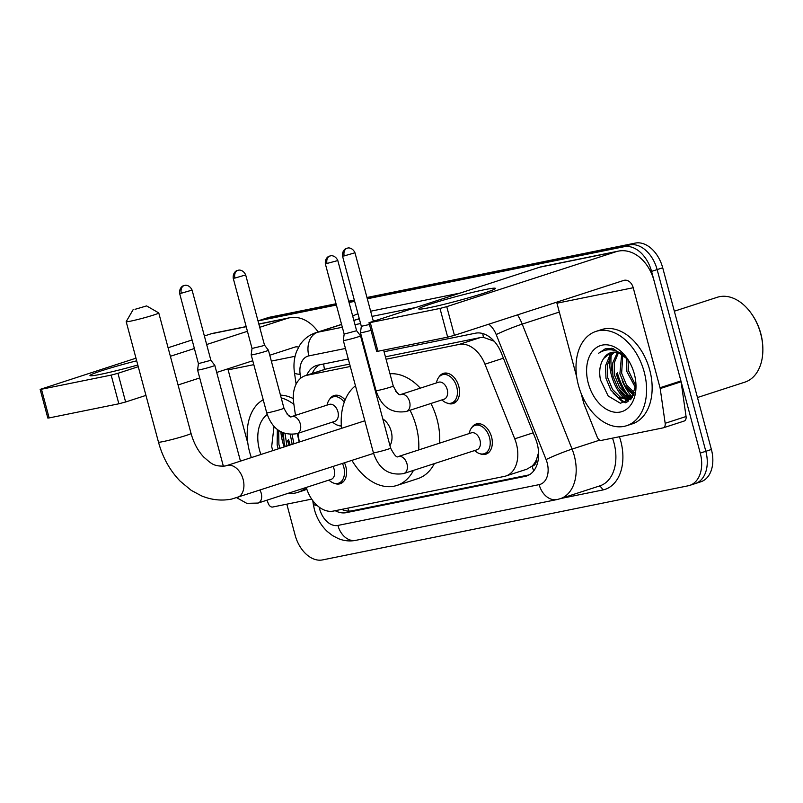 <?xml version="1.0" encoding="UTF-8"?>
<svg xmlns="http://www.w3.org/2000/svg" width="803" height="803" viewBox="0 0 803 803"><rect width="100%" height="100%" fill="white"/><g stroke="black" fill="none" stroke-linecap="round" stroke-linejoin="round"><path stroke-width="1.2" d="M438.86 377.179A15.869 10.7 72 0 1 443.366 373.375A15.869 10.7 72 0 1 458.784 386.333A15.869 10.7 72 0 1 453.153 403.558A15.869 10.7 72 0 1 447.271 403.126M329.561 399.342A15.869 10.7 72 0 1 334.068 395.538A15.869 10.7 72 0 1 345.109 399.954M471.622 427.808A15.869 10.7 72 0 1 476.139 424.004A15.869 10.7 72 0 1 491.556 436.962A15.869 10.7 72 0 1 485.925 454.187A15.869 10.7 72 0 1 480.043 453.755M344.497 462.819A15.869 10.7 72 0 1 345.822 466.503A15.869 10.7 72 0 1 340.191 483.727A15.869 10.7 72 0 1 334.309 483.296M536.635 459.155A29.751 20.055 72 0 1 531.797 466.292L532.148 466.222A9.917 6.685 -108 0 0 536.635 459.155L538.662 452.219M349.636 364.07L326.219 368.908L305.281 375.704A29.751 20.055 -108 0 0 293.697 402.955L295.474 415.352M494.166 341.215L483.466 337.36L480.124 337.621L385.42 356.823M367.894 360.376L367.162 360.517M306.254 487.441A29.751 20.055 -108 0 0 333.365 511.069L504.334 476.41A29.751 20.055 -108 0 0 505.82 476.018L526.758 469.233L531.797 466.292M298.033 433.279L299.288 442.041M350.279 366.489L306.776 375.312A29.751 20.055 -108 0 0 305.281 375.704M505.82 476.018A29.751 20.055 -108 0 0 514.743 438.809L484.962 364.181A29.751 20.055 -108 0 0 459.186 344.417L386.072 359.232M368.547 362.785L367.814 362.936M341.365 426.072A15.869 10.7 72 0 1 337.973 425.289M335.202 510.698A29.751 20.055 -108 0 0 346.274 512.645L525.152 476.38A29.751 20.055 -108 0 0 526.638 475.988A29.751 20.055 -108 0 0 535.551 438.769L501.313 352.959A29.751 20.055 -108 0 0 475.527 333.185L384.065 351.734M529.127 474.894L351.855 510.838A29.751 20.055 72 0 1 341.737 509.373M611.454 375.312A39.668 26.75 72 0 1 609.628 357.937A39.668 26.75 72 0 0 611.454 375.312A39.668 26.75 72 0 0 624.292 398.74A39.668 26.75 72 0 1 611.454 375.312M609.858 355.468A39.668 26.75 72 0 1 610.25 352.878A39.668 26.75 72 0 0 609.858 355.468M610.942 349.787A39.668 26.75 72 0 1 611.384 348.271A39.668 26.75 72 0 0 610.942 349.787M282.646 441.971A39.668 26.75 72 0 1 280.889 431.894A39.668 26.75 72 0 0 282.646 441.971A39.668 26.75 72 0 0 284.212 446.93A39.668 26.75 72 0 1 282.646 441.971M627.645 401.861A39.668 26.75 72 0 1 625.156 399.613A39.668 26.75 72 0 0 627.645 401.861M258.014 320.939A29.751 20.055 72 0 1 258.506 320.829L336.387 305.04M367.302 298.776L624.152 246.712A29.751 20.055 72 0 1 651.564 271.394L700.246 453.093A29.751 20.055 72 0 1 689.697 485.393A29.751 20.055 72 0 1 688.211 485.785L322.565 559.912A29.751 20.055 72 0 1 295.143 535.22L286.822 504.164M349.044 302.48L354.645 301.346M336.045 303.755L269.647 317.215A29.751 20.055 72 0 0 268.162 317.607L262.581 319.413A29.751 20.055 72 0 1 264.077 319.022L336.216 304.397L264.077 319.022A29.751 20.055 72 0 0 262.581 319.413L258.004 320.909M624.152 246.712L629.723 244.895L367.132 298.134L629.723 244.895A29.751 20.055 72 0 1 657.135 269.587L705.827 451.286A29.751 20.055 72 0 1 695.268 483.587A29.751 20.055 72 0 1 693.782 483.978M348.873 301.838L354.474 300.703L348.873 301.838M630.787 397.866A39.668 26.75 72 0 1 630.084 397.164A39.668 26.75 72 0 0 630.787 397.866M628.598 395.558A39.668 26.75 72 0 1 617.035 373.505A39.668 26.75 72 0 0 628.598 395.558M289.783 445.123A39.668 26.75 72 0 1 288.217 440.164A39.668 26.75 72 0 0 289.783 445.123M348.271 358.981L317.998 365.124A29.751 20.055 -108 0 0 316.502 365.516A29.751 20.055 -108 0 0 306.746 375.232M366.529 355.287L365.797 355.428M312.317 373.425A29.751 20.055 72 0 1 319.594 364.803M612.468 348.843A39.668 26.75 -108 0 0 612.177 349.947M611.635 352.437A39.668 26.75 -108 0 0 611.414 353.802M611.203 355.418A39.668 26.75 -108 0 0 612.398 373.054M282.385 432.636A39.668 26.75 -108 0 0 283.579 439.713M619.093 389.626A39.668 26.75 -108 0 0 626.42 399.041M626.862 399.472A39.668 26.75 -108 0 0 628.739 401.159M366.961 297.491L635.293 243.088L629.723 244.895A29.751 20.055 72 0 1 657.135 269.587L705.827 451.286A29.751 20.055 72 0 1 695.268 483.587L689.697 485.393M290.264 444.972A47.598 32.1 72 0 1 288.528 439.422A47.598 32.1 72 0 0 290.264 444.972M626.029 392.386A47.598 32.1 72 0 1 617.346 372.763A47.598 32.1 72 0 0 626.029 392.386M635.293 243.088A29.751 20.055 72 0 1 662.706 267.78L711.398 449.479A29.751 20.055 72 0 1 700.848 481.78L695.268 483.587M348.703 301.195L354.304 300.061M137.815 365.014A39.668 2.248 165 0 1 100.415 374.349A39.668 2.248 165 0 1 90.207 375.744A39.668 2.248 165 0 1 136.681 360.798M311.694 499.115L272.679 507.024A4.959 3.342 -108 0 1 268.383 503.732L266.967 500.189M246.17 326.58L213.277 333.245A39.668 29.209 78.5 0 0 210.908 333.867L204.374 335.985M318.139 331.96A39.668 29.209 78.5 0 0 289.572 317.777A39.668 29.209 78.5 0 0 287.203 318.4L259.72 327.313M192.098 339.97L168.088 347.759M135.978 358.178L40.15 389.385L41.455 389.234L49.144 417.921L47.839 418.072L40.15 389.385M111.165 375.101L117.941 373.305L125.619 401.992L118.854 403.789L111.165 375.101L41.455 389.234M247.434 331.298L206.662 344.527M194.386 348.512L170.377 356.291M138.267 366.71L117.941 373.305M118.854 403.789L49.144 417.921M125.619 401.992L145.955 395.397M178.065 384.978L199.706 377.962M216.71 372.451L252.764 360.758M269.768 355.237L294.882 347.097A9.917 7.297 -101.5 0 1 295.474 346.936A9.917 7.297 -101.5 0 1 298.575 347.197M227.811 368.848A9.917 7.297 -101.5 0 1 228.132 369.862L247.896 443.617M306.254 487.451A49.585 33.435 72 0 1 297.772 492.39A49.585 33.435 72 0 1 288.006 493.363M251.369 457.58A49.585 33.435 72 0 1 249.592 451.888A49.585 33.435 72 0 1 263.223 399.774M306.786 489.137A49.585 33.435 72 0 1 303.343 490.583L297.772 492.39M274.014 426.453L271.675 446.649L272.759 450.654M260.925 454.488A34.71 23.407 72 0 1 259.459 449.891A34.71 23.407 72 0 1 267.228 414.539M287.233 414.458A34.71 23.407 72 0 1 290.445 416.616M278.701 430.559L278.892 444.39L279.986 448.305M277.346 429.565L277.145 444.952L278.239 448.867M285.035 433.63L286.952 446.046M283.349 433.048L284.111 442.694L285.206 446.609M292.051 434.513L293.918 443.788M290.284 434.523L292.172 444.35M297.331 433.51L299.138 442.092M281.191 397.876A49.585 33.435 72 0 1 293.898 404.391M280.458 395.146A49.585 33.435 72 0 1 293.306 398.629M135.045 309.316L146.608 305.913L135.045 309.316M146.608 305.913L158.723 312.889A16.853 0.954 165 0 1 158.763 312.929A16.853 0.954 165 0 1 148.605 316.573A16.853 0.954 165 0 1 130.638 321.14A16.853 0.954 165 0 1 126.191 321.662A16.853 0.954 165 0 1 126.212 321.601L133.218 309.506M389.967 445.645A16.853 11.362 -108 0 0 391.202 431.311A16.853 11.362 -108 0 0 382.81 418.935M410.012 410.253A54.544 36.777 72 0 1 416.185 426.252A54.544 36.777 72 0 1 418.714 449.921M413.455 470.397A54.544 36.777 72 0 1 396.843 485.464A54.544 36.777 72 0 1 351.955 460.41M430.91 403.477A54.544 36.777 72 0 1 437.083 419.467A54.544 36.777 72 0 1 439.612 443.146M434.353 463.622A54.544 36.777 72 0 1 417.741 478.678L396.843 485.464M341.546 428.34A54.544 36.777 72 0 1 355.458 385.811M372.522 380.512A54.544 36.777 72 0 1 373.315 380.572M395.678 391.252A54.544 36.777 72 0 1 398.398 393.882M389.967 373.776A54.544 36.777 72 0 1 420.3 388.16M332.964 466.563A8.923 6.022 72 0 1 334.249 469.695A8.923 6.022 72 0 1 331.087 479.391L258.094 503.059A8.923 6.022 72 0 1 258.014 503.09M342.459 463.482A14.876 10.027 72 0 1 343.774 467.095A14.876 10.027 72 0 1 338.495 483.235A14.876 10.027 72 0 1 330.716 481.519L328.818 480.124M223.375 466.262L197.578 370.002A8.923 0.502 -15 0 0 197.578 370.002A8.923 0.502 -15 0 0 199.927 369.731A8.923 0.502 -15 0 0 212.112 366.499A8.923 0.502 -15 0 0 214.823 365.385A8.923 0.502 -15 0 0 214.813 365.375L240.468 461.123M179.631 293.436C178.999 286.731 184.419 285.216 183.395 285.808L184.57 285.446A6.444 4.748 -101.5 0 0 184.188 285.547A6.444 4.748 78.5 0 0 181.327 293.236L179.631 293.436L198.431 363.629L210.888 360.286L214.813 365.375M373.395 452.731L343.313 340.462A8.923 0.502 -15 0 0 343.313 340.462A8.923 0.502 -15 0 0 345.661 340.191A8.923 0.502 -15 0 0 357.847 336.949A8.923 0.502 -15 0 0 360.547 335.845L390.629 448.114A8.923 0.502 -15 0 1 385.51 449.971A8.923 0.502 -15 0 1 376.125 452.38A8.923 0.502 -15 0 1 375.744 452.46A8.923 0.502 -15 0 1 373.395 452.731C378.685 468.842 388.702 475.818 403.427 473.64L403.819 473.519A8.923 6.022 72 0 0 406.991 463.833A8.923 6.022 72 0 0 398.398 456.516A8.923 6.022 72 0 0 398.318 456.546L398.278 456.556A8.923 6.022 72 0 1 398.318 456.546L471.311 432.867A8.923 6.022 72 0 1 479.983 440.154A8.923 6.022 72 0 1 476.821 449.841L403.819 473.519A8.923 6.022 72 0 1 403.738 473.549M469.042 433.6L469.765 431.352A14.876 10.027 72 0 1 475.055 425.399A14.876 10.027 72 0 1 489.499 437.545A14.876 10.027 72 0 1 484.229 453.695A14.876 10.027 72 0 1 476.45 451.979L474.553 450.583M360.547 335.845A8.923 0.502 -15 0 0 360.547 335.835L356.612 330.736L344.166 334.088L343.313 340.452M266.706 412.792L251.178 354.836A8.923 0.502 -15 0 0 251.178 354.836A8.923 0.502 -15 0 0 256.448 353.902A8.923 0.502 -15 0 0 265.723 351.323A8.923 0.502 -15 0 0 268.423 350.218L283.951 408.165A8.923 0.502 -15 0 1 281.251 409.279A8.923 0.502 -15 0 1 269.447 412.431A8.923 0.502 -15 0 1 266.706 412.792C272.006 428.902 282.014 435.868 296.749 433.7L297.14 433.58A8.923 6.022 72 0 0 300.302 423.884A8.923 6.022 72 0 0 291.71 416.576A8.923 6.022 72 0 0 291.63 416.596A8.923 6.022 72 0 1 291.63 416.596L329.24 404.401A8.923 6.022 72 0 1 337.912 411.688A8.923 6.022 72 0 1 334.751 421.374L297.14 433.58A8.923 6.022 72 0 1 297.06 433.6M268.423 350.218A8.923 0.502 -15 0 0 268.413 350.208L264.488 345.109M341.325 425.439A14.876 10.027 72 0 1 334.379 423.512L332.482 422.107M234.928 278.069L233.231 278.27L252.032 348.462L262.541 345.922L264.488 345.119L245.678 274.927C242.958 268.925 237.648 270.169 238.802 270.189L238.17 270.28A6.444 4.748 -101.5 0 0 237.788 270.38A6.444 4.748 78.5 0 0 234.928 278.069L245.678 274.927M326.972 405.134L327.694 402.885A14.876 10.027 72 0 1 332.984 396.933A14.876 10.027 72 0 1 344.236 402.243M400.918 394.444A8.923 6.022 72 0 1 400.928 394.444L438.538 382.238A8.923 6.022 72 0 1 447.211 389.525A8.923 6.022 72 0 1 444.049 399.221L406.438 411.417A8.923 6.022 72 0 1 406.358 411.447M436.27 382.971L436.993 380.732A14.876 10.027 72 0 1 442.282 374.77A14.876 10.027 72 0 1 456.736 386.926A14.876 10.027 72 0 1 451.457 403.066A14.876 10.027 72 0 1 443.678 401.349L441.78 399.954M361.33 326.289L369.44 324.492M342.53 256.107C341.897 249.402 347.318 247.886 346.304 248.478L347.468 248.127A6.444 4.748 -101.5 0 0 347.087 248.227A6.444 4.748 78.5 0 0 344.226 255.906L342.53 256.107L361.33 326.299L360.477 332.663A8.923 0.502 -15 0 0 360.477 332.683A8.923 0.502 -15 0 0 371.016 330.364M429.234 307.69A39.668 2.248 165 0 1 419.015 309.085A39.668 2.248 165 0 1 440.937 300.854A39.668 2.248 165 0 1 484.952 289.612A39.668 2.248 165 0 1 495.28 288.648A39.668 2.248 165 0 1 469.755 297.471A39.668 2.248 165 0 1 429.234 307.69M660.196 388.572A4.959 3.342 -108 0 0 660.026 387.729L680.924 380.953A4.959 3.342 72 0 1 681.095 381.796L660.196 388.572L665.165 423.291A4.959 3.342 -108 0 1 663.238 427.838A4.959 3.342 -108 0 1 662.987 427.899L601.497 440.365A4.959 3.342 -108 0 1 597.201 437.073L584.012 404.019A4.959 3.342 -108 0 1 583.741 403.196L581.091 393.299M680.924 380.953L654.124 280.96A39.668 29.209 78.5 0 0 618.38 251.118A39.668 29.209 78.5 0 0 616.011 251.74L446.749 306.646L454.438 335.333L623.7 280.438A9.917 7.297 -101.5 0 1 624.292 280.277A9.917 7.297 -101.5 0 1 633.226 287.735L660.026 387.729M681.095 381.796L686.063 416.516A4.959 3.342 72 0 1 684.136 421.053A4.959 3.342 72 0 1 683.885 421.123M618.38 251.118L542.095 266.586A39.668 29.209 78.5 0 0 539.726 267.208L368.968 322.726L370.273 322.575L377.962 351.262L376.657 351.413L368.968 322.726M454.438 335.333L447.672 337.13L439.984 308.442L370.273 322.575M439.984 308.442L446.749 306.646M447.672 337.13L377.962 351.262M556.63 302.189A9.917 7.297 -101.5 0 1 556.941 303.203L576.705 376.958M674.339 311.203L717.34 297.261A44.627 30.092 72 0 1 751.628 313.923L752.11 314.615A42.639 28.747 72 0 1 760.772 333.516A42.639 28.747 72 0 1 762.83 347.689L762.85 348.532A44.627 30.092 72 0 1 744.873 382.148L697.476 397.525M751.628 313.923A44.627 30.092 72 0 1 760.692 333.707A44.627 30.092 72 0 1 762.85 348.532M631.82 396.602A44.627 30.092 72 0 1 622.144 380.672M644.177 371.899A49.585 33.435 72 0 1 626.591 425.72A49.585 33.435 72 0 1 578.411 385.229A49.585 33.435 72 0 1 595.997 331.398A49.585 33.435 72 0 1 644.177 371.899M595.997 331.398L601.567 329.591A49.585 33.435 72 0 1 649.747 370.093A49.585 33.435 72 0 1 632.162 423.914L626.591 425.72M627.926 359.503L613.221 348.602L605.191 348.843L598.647 353.24C608.513 346.916 618.39 349.225 628.307 360.166A24.793 16.712 72 0 0 610.611 352.718A24.793 16.712 72 0 0 603.665 358.499C599.861 364.271 598.807 371.438 600.493 379.99L608.192 396.009L620.428 403.267L631.288 398.76L635.926 384.687M588.278 383.232A34.71 23.407 72 0 1 596.94 347.267A34.71 23.407 72 0 1 627.253 358.509A34.71 23.407 72 0 1 634.31 373.897A34.71 23.407 72 0 1 635.986 385.43A34.71 23.407 72 0 1 616.202 412.34A34.71 23.407 72 0 1 588.278 383.232M614.456 352.166L611.545 354.976L607.289 365.134L607.71 377.731L612.528 389.425L620.317 397.144L629.08 398.81M613.532 352.186L609.798 355.548L605.542 365.706L605.964 378.293L610.792 389.987L618.571 397.706L628.227 399.131L633.567 395.146M618.4 352.858L614.235 362.986L614.676 375.463L619.494 387.166L627.284 394.885L632.242 396.672M617.366 352.567L612.508 363.448L612.93 376.035L617.758 387.729L625.537 395.447L631.489 397.334M622.807 355.046L621.632 373.204L626.46 384.908L634.531 392.777M621.652 354.324L619.896 373.776L624.724 385.47L634.079 393.982M627.976 359.774L628.598 370.946L635.866 385.882M626.571 358.208L626.862 371.518L635.635 388.03M628.227 399.131L632.232 397.495M622.656 353.762L619.344 352.467M610.892 352.637L603.665 358.499M627.103 388.642L633.497 395.237M620.137 390.9L628.659 398.89M628.769 398.961L630.365 399.774M613.171 393.159L621.913 401.279L625.417 402.825M631.73 392.717L633.838 394.554M624.764 394.976L629.522 398.609M629.642 398.679L630.817 399.302M617.798 397.234L622.787 400.998L626.25 402.534M605.392 348.773L598.647 353.24M347.729 508.158A29.751 21.902 78.5 0 0 349.044 511.109M323.689 363.97A29.751 21.902 78.5 0 0 324.522 369.46M482.794 333.566A29.751 21.902 78.5 0 0 483.466 337.36M532.148 466.222A29.751 21.902 78.5 0 0 533.714 470.889M327.714 368.517L306.776 375.312M480.124 337.621L459.186 344.417M503.411 358.198L484.962 364.181M533.182 432.827L514.743 438.809M351.855 510.838L346.274 512.645M319.213 507.175A19.834 13.37 -108 0 0 319.634 508.972A19.834 13.37 -108 0 0 337.912 525.433L539.154 484.631A19.834 13.37 -108 0 0 547.174 462.839A19.834 13.37 -108 0 0 546.09 459.557L496.214 334.57A19.834 13.37 -108 0 0 488.756 324.201M317.125 505.468A19.834 3.644 171.9 0 1 313.24 503.903L314.415 509.584C316.763 518.246 321.07 525.563 327.343 531.536L332.583 535.621L338.495 538.683C344.146 540.931 349.917 541.483 355.789 540.349A19.834 14.605 -101.5 0 1 337.912 525.433M517.513 314.876A39.668 26.75 72 0 1 522.211 324.101L572.077 449.098A39.668 26.75 72 0 1 574.265 455.652A39.668 26.75 72 0 1 560.193 498.723L599.901 485.845A39.668 26.75 -108 0 0 613.964 442.774A39.668 26.75 -108 0 0 612.508 438.137M599.781 440.114L572.077 449.098A19.834 1.425 158.2 0 0 546.09 459.557M619.444 436.732A44.627 30.092 72 0 1 602.672 490.011L560.946 498.472M352.718 316.201A44.627 30.092 72 0 1 357.997 313.832M370.635 311.213L459.818 293.125M258.506 320.829L269.647 317.215M700.246 453.093L711.398 449.479M651.564 271.394L662.706 267.78M341.566 324.372L315.689 332.763A39.668 26.75 72 0 1 317.677 332.241L341.596 324.482M353.872 320.497L357.375 319.363A39.668 26.75 -108 0 0 355.388 319.885L353.842 320.387M496.214 334.57A19.834 1.425 158.2 0 1 522.211 324.101L559.32 312.066M345.451 348.462L308.864 355.88A19.834 14.605 -101.5 0 1 317.677 332.241L342.329 327.243M354.986 324.673L360.597 323.539M373.254 320.969L375.182 320.578M414.88 307.7L372.03 316.392M359.363 318.962L357.375 319.363A4.959 3.654 78.5 0 0 359.092 317.928M308.864 355.88A19.834 13.37 -108 0 0 300.151 374.318L300.713 378.223M363.719 344.768L362.976 344.909M602.672 490.011A4.959 3.654 78.5 0 0 598.697 486.237M300.151 374.318A19.834 3.644 171.9 0 1 294.45 372.602L296.106 384.155M355.789 540.349L557.021 499.556A19.834 14.605 -101.5 0 1 539.154 484.631M528.073 475.426L525.152 476.38M287.203 318.4L258.867 324.151M246.21 326.711L210.908 333.867M295.092 356.291L271.334 361.099M253.808 364.652L228.132 369.862M289.09 445.354A39.668 26.75 72 0 1 287.514 440.385M373.576 453.394L231.726 499.064C221.498 501.062 211.39 499.978 201.412 495.822L191.184 490.322L180.093 481.087C169.855 470.448 162.648 457.469 158.482 442.152A16.853 0.954 -15 0 0 162.919 441.63A16.853 0.954 -15 0 0 180.896 437.073A16.853 0.954 -15 0 0 191.044 433.429L158.763 312.929M237.136 497.649A16.853 11.362 -108 0 0 243.108 479.341A16.853 11.362 -108 0 0 227.58 465.359A16.853 11.362 -108 0 0 226.727 465.579L225.031 466.021C213.116 466.663 211.109 463.18 203.972 457.278C198.14 451.236 193.834 443.286 191.044 433.429M259.961 490.242A8.923 6.022 72 0 1 261.256 493.373A8.923 6.022 72 0 1 258.094 503.059L246.792 503.351L236.775 497.76M181.327 293.236L192.078 290.094L210.888 360.286M327.062 263.695A6.444 4.748 78.5 0 1 329.923 256.006A6.444 4.748 -101.5 0 1 330.304 255.906L329.13 256.267C330.153 255.675 324.723 257.181 325.356 263.896L337.812 260.553L356.622 330.746M393.249 386.012C396.893 393.079 399.442 395.889 400.888 394.454L400.928 394.444A8.923 6.022 72 0 1 401.008 394.414A8.923 6.022 72 0 1 409.6 401.731A8.923 6.022 72 0 1 406.438 411.417L406.047 411.537C391.312 413.716 381.305 406.74 376.005 390.629A8.923 0.502 -15 0 0 378.745 390.278A8.923 0.502 -15 0 0 390.549 387.116A8.923 0.502 -15 0 0 393.249 386.012L383.623 350.108M344.226 255.906L354.976 252.774L373.315 321.19M616.011 251.74L539.726 267.208M633.226 287.735L556.941 303.203M665.165 423.291L686.063 416.516M631.068 399.021A39.668 26.75 72 0 1 630.415 398.408M630.225 398.228A39.668 26.75 72 0 1 628.91 396.893M626.962 394.695A39.668 26.75 72 0 1 616.333 373.726M315.689 332.763C308.984 335.032 303.675 339.177 299.76 345.21L296.688 351.202C294.109 357.967 293.366 365.104 294.45 372.602M557.021 499.556L560.193 498.723M312.779 500.65L313.24 503.903M289.572 317.777L258.827 324.01M372.07 378.825L372.783 378.594M158.482 442.152L126.191 321.662M364.833 420.782L226.727 465.579M338.495 483.235L343.433 481.639M198.431 363.618L197.578 369.992M192.078 290.094C189.357 284.091 184.048 285.336 185.202 285.356L184.57 285.446M484.229 453.695L489.168 452.099M390.629 448.114C394.283 455.181 396.833 457.991 398.278 456.556M475.055 425.399L479.983 423.793M325.356 263.896L344.166 334.088M337.812 260.553C335.082 254.551 329.772 255.796 330.926 255.806L330.304 255.906M233.231 278.27C232.599 271.555 238.019 270.049 236.995 270.641L238.17 270.28M291.63 416.596L291.589 416.606C290.144 418.042 287.594 415.231 283.951 408.165M252.032 348.452L251.178 354.826M332.984 396.933L337.912 395.327M451.457 403.066L456.395 401.47M376.005 390.629L360.477 332.683M442.282 374.77L447.211 373.174M354.976 252.774C352.256 246.762 346.946 248.007 348.101 248.027L347.468 248.127M663.238 427.838L684.136 421.053"/></g></svg>
